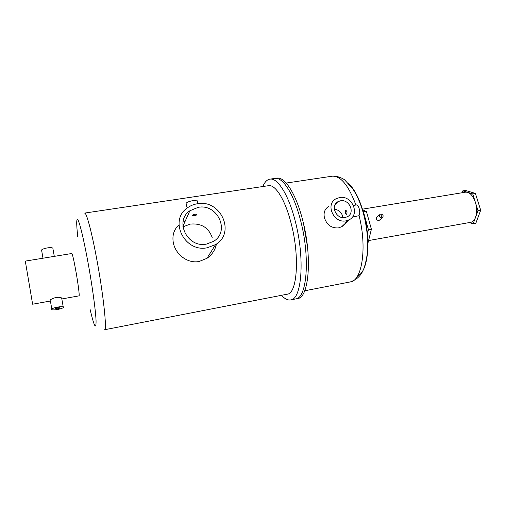 <?xml version="1.0" encoding="UTF-8"?>
<svg xmlns="http://www.w3.org/2000/svg" width="506" height="506" viewBox="0 0 506 506"><rect width="100%" height="100%" fill="white"/><g stroke="black" fill="none" stroke-linecap="round" stroke-linejoin="round"><path stroke-width="0.76" d="M462.18 192.735L462.826 190.851L472.724 193.887L478.006 210.679L473.129 223.886L469.486 222.539M462.826 190.851L465.463 190.414L475.406 193.437L480.7 210.211L475.779 223.405L473.129 223.886M478.006 210.679L480.7 210.211M472.724 193.887L475.406 193.437M194.222 215.651L192.444 215.701C192.078 215.227 192.906 214.715 194.924 214.177L196.739 214.335C197.119 214.873 196.277 215.316 194.222 215.651M57.614 308.761L55.388 308.856C55.04 308.565 55.761 308.224 57.551 307.838L59.778 307.743C60.119 308.034 59.404 308.375 57.614 308.761M212.191 237.523C208.599 227.561 201.268 223.089 190.199 224.107L182.944 226.859M206.473 244.082C187.454 248.237 174.146 221.084 189.895 210.749L198.181 207.333C217.593 203.399 230.464 231.495 213.519 241.375L206.473 244.082M187.125 208.08L186.309 204.399C185.329 203.014 187.467 201.761 192.71 200.642L197.321 200.844L197.568 201.951M42.991 258.212L41.726 250.919C40.79 249.85 42.593 248.857 47.134 247.927C49.847 247.535 51.738 247.586 52.826 248.079L52.997 249.047M46.988 257.56L50.543 256.978M61.795 298.761L61.656 297.977C60.524 297.3 58.576 297.13 55.812 297.471C51.283 298.901 49.474 300.02 50.379 300.849L51.789 308.995M57.494 307.104C60.246 306.636 62.149 306.554 63.225 306.857C64.104 307.616 62.257 308.489 57.671 309.476C54.926 309.95 53.01 310.033 51.916 309.729C51.017 308.976 52.877 308.103 57.494 307.104M61.827 298.957L79.037 295.865C79.765 296.288 77.943 282.31 75.558 269.35C73.693 259.363 72.453 254.075 71.839 253.5L71.827 253.5M104.546 329.748L287.104 294.22C297.142 293.973 299.969 256.852 291.165 223.488C285.289 199.99 275.498 184.386 268.654 185.664L268.408 185.696M281.513 295.308C284.695 298.844 287.718 300.387 290.583 299.931C301.81 299.672 305.105 258.326 295.219 221.084C288.635 194.924 277.686 177.72 270.052 179.124C267.105 179.554 264.701 182.027 262.835 186.531M295.675 298.926L297.471 298.572C308.97 298.249 312.537 256.978 302.582 219.863C295.966 193.798 284.827 176.676 276.997 178.106L275.043 178.397C282.816 176.967 293.897 194.114 300.507 220.205C310.45 257.358 306.952 298.648 295.529 298.957C306.952 298.648 310.45 257.358 300.507 220.205C293.897 194.114 282.816 176.967 275.043 178.397L274.752 178.435M185.196 221.173L183.02 222.128M178.96 224.854C173.868 229.503 172.002 235.562 173.375 243.032C175.69 254.442 187.511 263.746 199.035 261.52L206.954 258.338C212.058 254.784 215.221 250.015 216.435 244.018M50.404 301.013L32.624 304.214L25.3 261.109L71.839 253.5M197.378 203.76C220.654 199.079 236.011 232.817 215.581 244.588L207.302 247.744C184.589 252.747 168.599 220.357 187.321 207.934C190.288 205.74 193.64 204.348 197.378 203.76M188.523 213.798L188.194 212.893M346.515 214.424L346.319 214.531C345.402 213.545 345.092 212.14 345.396 210.319L345.623 210.199C347.084 211.103 347.382 212.507 346.515 214.424M334.308 209.193C338.425 209.75 341.17 211.963 342.524 215.853L342.802 217.612M345.041 217.542C336.294 219.459 330.095 205.727 337.85 201.736L340.494 200.8C349.292 198.934 355.427 212.798 347.477 216.701L345.041 217.542M352.435 217.004L358.767 215.758C361.031 214.076 358.918 204.272 356.439 204.943L356.407 204.949M346.585 220.736C345.649 223.38 343.998 225.391 341.62 226.764L338.331 227.928C331.5 228.257 326.882 224.936 324.479 217.966C323.334 212.83 324.713 208.991 328.609 206.442M339.602 197.523C351.885 194.943 360.411 214.297 349.273 219.718L345.946 220.863C333.77 223.544 325.105 204.443 335.857 198.858L339.602 197.523M307.458 246.523L303.556 223.823M367.666 242.81L368.033 242.747L371.391 229.231L366.452 211.54L362.334 209.718M366.452 211.54L362.954 211.78M371.391 229.231L368.431 229.749L363.504 212.027M367.229 234.639L368.431 229.749M381.107 215.265L381.707 216.631L381.107 215.265M381.859 217.909L382.372 217.732C383.763 215.853 383.225 214.626 380.765 214.057L380.24 214.234C378.861 216.119 379.399 217.34 381.859 217.909M379.74 214.658L376.812 217.137L376.078 219.142L378.399 220.78L379.418 220.186M368.577 240.565L470.7 222.324C475.779 221.799 478.334 211.204 475.355 202.261C472.889 195.367 469.631 192.002 465.577 192.172L465.469 192.191M90.049 309.16C94.141 326.617 96.146 330.488 96.064 320.772C95.659 310.172 91.871 282.999 87.31 258.692C83.357 238.01 80.315 225.221 78.183 220.325C76.374 217.289 76.235 222.798 77.76 236.859M104.514 329.754C107.348 331.095 103.154 292.348 96.127 255.846C91.276 230.198 86.412 212.526 84.685 213.07L84.629 213.083M357.66 275.795C368.001 272.196 371.505 240.299 363.504 212.691C359.469 198.757 354.402 188.921 348.299 183.197M355.914 205.031C348.564 185.405 340.69 175.791 332.29 176.183L331.987 176.227M304.707 290.792L350.266 281.931C362.056 281.102 367.312 247.251 359.007 215.486M192.362 215.328L192.444 215.701M189.895 210.749L182.887 226.29M197.321 200.844L197.96 203.684M52.826 248.079L54.294 256.365M61.656 297.977L63.225 306.857M275.043 178.397L270.052 179.124M268.654 185.664L84.685 213.07M215.581 244.588L206.954 258.338M295.529 298.957L290.722 299.906M337.85 201.736L335.193 204.468M356.439 204.943L353.441 205.43M286.194 183.052L332.29 176.183C338.033 175.765 343.656 178.941 344.738 179.997L352.657 188.649C356.958 195.114 360.443 203.014 363.118 212.356C367.204 227.333 368.513 241.653 367.046 255.302C364.801 267.965 362.6 277.535 350.38 281.905M349.273 219.718L341.62 226.764M378.912 220.603L382.372 217.732M465.577 192.172L362.176 209.218"/></g></svg>
